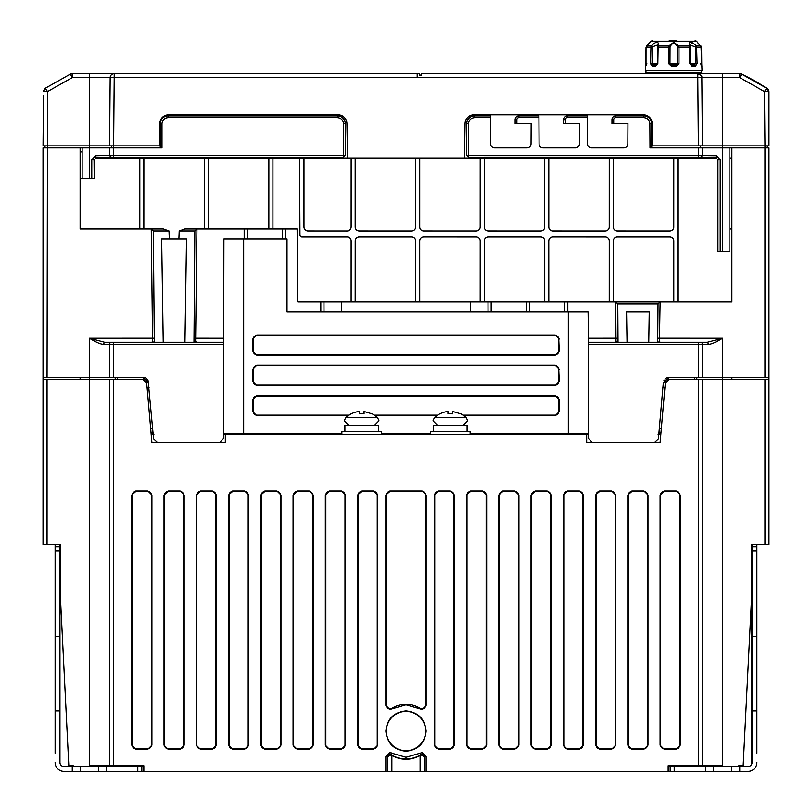<?xml version="1.0" encoding="UTF-8"?>
<svg xmlns="http://www.w3.org/2000/svg" width="812" height="812" viewBox="0 0 812 812"><rect width="100%" height="100%" fill="white"/><g stroke="black" fill="none" stroke-linecap="round" stroke-linejoin="round"><path stroke-width="1.22" d="M374.423 425.356L378.981 420.799L377.519 417.459L345.76 417.459L351.149 413.724M381.396 434.633L381.396 431.405L341.872 431.405L341.872 434.633M378.372 431.405L378.372 425.356L344.897 425.356L344.897 431.405M364.06 411.491L372.119 413.866L364.06 411.491L364.06 413.866L361.634 413.724A20.909 20.909 0 0 0 359.219 413.866L359.219 411.491A23.264 23.264 0 0 0 351.149 413.866L351.149 413.866M359.219 413.866A20.909 20.909 0 0 1 361.634 413.724M463.155 425.356L467.702 420.799L466.24 417.459L434.481 417.459L439.881 413.724M470.128 434.633L470.128 431.405L430.604 431.405L430.604 434.633M467.103 431.405L467.103 425.356L433.628 425.356L433.628 431.405M452.781 411.491L460.851 413.866L452.781 411.491L452.781 413.866L450.366 413.724A20.909 20.909 0 0 0 447.94 413.866L447.94 411.491A23.264 23.264 0 0 0 439.881 413.866L439.881 413.866M447.94 413.866A20.909 20.909 0 0 1 450.366 413.724M676.203 40.6L671.392 40.6M655.761 66.005L652.077 66.005L650.503 63.59L651.011 46.061L646.626 46.061L647.022 46.913L646.626 46.061C651.224 40.874 651.224 40.874 646.626 46.061L646.047 47.482L645.57 70.847L702.035 70.847L700.979 46.061C696.371 40.864 696.371 40.864 700.979 46.061L700.573 46.913L700.979 46.061L696.584 46.061L697.092 63.59L695.519 66.005L694.585 64.798L691.063 64.798L690.149 63.59L690.149 47.482L689.449 46.061C688.576 40.864 690.951 40.864 696.584 46.061L695.387 46.913L695.559 63.59L694.585 64.798L691.063 64.798L691.834 66.005L689.753 63.59L689.753 47.482L678.994 47.482L678.994 63.59L676.406 66.005L676.294 64.798L671.311 64.798L669.971 63.59L670.042 46.913L668.753 46.061L673.798 42.265L678.842 46.061L678.994 47.482L677.624 47.482L677.624 63.59L676.294 64.798L671.311 64.798L671.199 66.005L668.611 63.59L668.753 46.061L658.146 46.061L657.852 63.59L655.761 66.005L656.532 64.798L653.01 64.798L652.046 63.59L652.209 46.913L651.011 46.061C656.654 40.874 659.029 40.874 658.146 46.061L657.446 47.482L657.446 63.59L656.532 64.798L653.873 64.798M652.209 46.913L657.872 44.934L657.72 46.213M688.19 72.867L689.114 72.867L688.312 73.669L687.459 73.669L687.459 72.867M645.692 66.005L645.875 65.366M652.077 66.005L653.01 64.798L656.532 64.798L657.324 63.59L657.872 44.934M701.913 66.005L701.73 65.376M691.885 43.401L691.367 43.188M658.573 44.173L658.43 43.269M646.626 46.051L648.23 44.295M648.341 44.173L649.265 43.097M649.793 42.457L646.027 47.482L646.849 47.482L646.047 47.482L646.027 63.59L646.849 63.59L646.047 63.59L645.916 65.325M645.966 70.847L645.966 72.867L701.629 72.867L701.629 70.847M658.146 46.061L657.527 46.913M670.042 46.913C672.549 42.224 675.056 42.224 677.563 46.913L677.624 47.482M690.068 46.913L689.449 46.061L678.842 46.061L677.563 46.913M689.885 46.213L689.733 44.934L695.387 46.913M700.573 46.913L700.979 46.061M676.609 40.6L669.433 40.6M669.24 40.6L670.986 40.6M663.932 73.009L663.13 72.867L663.932 73.669L663.12 72.867L663.932 73.669L663.932 72.867L655.101 72.867M663.8 72.867L664.845 73.669M683.795 72.867L682.75 73.669M688.19 72.928L687.459 73.669M689.043 72.867L687.5 73.659M654.766 72.867L653.964 72.867M663.932 72.867L663.932 73.669L663.932 72.867L663.932 73.669L664.744 73.659M658.776 434.633L660.795 434.633L660.968 432.623L658.948 432.623L660.085 432.623L658.065 434.633M153.935 434.633L151.032 432.623L153.052 432.623M627.047 342.278L626.57 312.031L649.245 312.031L648.768 342.278M616.014 341.253L616.409 342.278L588.497 342.278L588.091 312.031L567.821 312.031L567.811 301.942L615.699 301.942L616.014 341.253L618.033 342.735L617.78 303.942L658.035 303.942L660.115 301.942L677.858 301.942L677.858 157.964M163.232 342.278L161.659 239.032L186.527 239.032L184.963 342.278M195.59 342.278L196.94 228.943L184.781 228.943L179.198 230.943L178.894 239.032M179.198 230.943L194.86 230.943L193.966 342.735L195.986 341.253M426.168 731.064C424.889 743.244 418.16 749.973 406 751.232C393.82 749.953 387.101 743.234 385.832 731.064C387.111 718.894 393.84 712.165 406 710.906C418.18 712.185 424.899 718.904 426.168 731.064M425.65 731.064A19.65 19.65 0 0 1 406 750.724A19.65 19.65 0 0 1 386.35 731.064A19.65 19.65 0 0 1 406 711.413A19.65 19.65 0 0 1 425.65 731.064M716.549 155.742L715.951 157.761L717.95 159.781L717.95 251.527L720.214 251.527L720.214 159.781L716.549 155.742L702.431 155.559L702.431 147.885L699 147.885M55.114 550.79L59.956 550.79L59.956 710.906L55.114 710.906L55.114 546.76L59.956 546.76L59.956 544.74L60.768 544.74L47.055 544.74L47.055 379.377L43.016 379.377L43.016 147.885L80.124 147.885L80.124 228.943L151.255 228.943L152.595 342.278L111.305 342.278M387.547 73.669L72.156 73.669L72.156 77.668L114.208 77.668L113.619 145.866L159.385 145.866L159.771 123.525C160.411 118.258 163.364 115.355 168.642 114.807L338.046 114.807C343.324 115.355 346.288 118.258 346.917 123.525L347.516 157.964L698.493 157.964L698.482 157.142L700.421 157.437L702.431 155.417L698.401 155.396L698.401 147.885L650.006 147.885L649.874 123.647C649.488 120.014 647.468 118.004 643.825 117.628L643.825 115.883A7.795 7.795 0 0 1 651.62 123.637L651.752 147.885M702.431 147.885L729.856 147.885L729.856 251.527L720.214 251.527M99.429 228.943L80.53 228.943L80.53 178.528L82.144 178.528L82.144 147.885L109.569 147.885L109.569 155.417L111.579 157.437L96.049 157.761L94.202 159.944L94.202 178.528L94.05 159.781L96.049 157.761L95.451 155.742L91.786 159.781L91.786 178.528L94.05 178.528M113.507 157.924L96.222 157.924M617.78 303.942L615.699 301.942L731.876 301.942L731.876 147.885L764.945 147.885L764.945 377.367L722.599 377.367L722.599 379.377L764.945 379.377L764.945 544.74L768.984 544.74L768.984 379.377L764.945 379.377M764.945 377.367L768.984 377.367L768.984 147.885L764.945 147.885L764.965 145.866L702.421 145.866L701.822 77.668A4.03 4.03 0 0 0 697.792 73.669L739.844 73.669A4.03 4.03 -179.9 0 1 741.569 74.065A201.66 201.66 0 0 1 767.188 88.589A4.03 4.03 0 0 1 768.984 91.949L768.487 91.929M45.31 88.254L47.543 91.583L43.513 91.583L45.31 88.254L70.431 74.065A4.03 4.03 0 0 1 72.156 73.669L114.208 73.669A4.03 4.03 0 0 0 110.178 77.668L109.579 145.866L43.036 145.866L43.472 95.451M43.381 105.956L43.371 107.377M151.032 432.623L151.205 434.633L153.224 434.633M223.503 434.633L588.497 434.633M225.32 434.633L225.32 442.702L151.915 442.702L157.63 442.702L153.61 439.018L148.129 380.808M323.988 312.031L323.958 301.942L488.012 301.942L488.042 312.031L287.022 312.031L287.022 239.032L223.909 239.032L223.503 438.673L219.473 442.702L225.32 442.702M43.016 377.367L142.668 377.367L148.697 382.888M151.915 442.702L146.698 383.061L142.679 379.377L109.569 379.377L109.569 765.757L89.401 765.757L89.401 766.558M385.832 756.652L389.872 752.622L392.023 753.242L391.11 754.673A2.334 2.334 0 0 0 387.527 756.652L385.832 756.652L385.832 771.4L143.846 771.4L143.846 765.757L109.569 765.757M391.13 752.825A4.03 4.03 0 0 1 392.023 753.242L406 757.281L422.128 752.622L426.168 756.652L426.168 771.4L668.154 771.4L668.154 765.757L702.431 765.757L702.431 379.377L669.321 379.377L665.302 383.061L660.085 442.702L654.37 442.702L658.39 439.018L663.302 382.888L669.332 377.367L702.431 377.367L702.431 344.298L708.754 344.298L707.374 342.278L659.405 342.278L660.115 301.942L647.144 301.942M708.754 344.298C711.363 344.258 715.981 342.248 722.599 338.249L707.374 342.278L588.497 342.278L588.497 438.673L592.527 442.702L586.68 442.702L586.68 434.633M135.777 491.098L147.885 491.098L151.915 495.127L151.915 745.183L147.885 749.222L135.777 749.222L131.747 745.183L131.747 495.127L135.777 491.615A3.522 3.522 0 0 0 132.265 495.127L132.265 745.183A3.522 3.522 0 0 0 135.777 748.705L147.885 748.705A3.522 3.522 0 0 0 151.397 745.183L151.397 495.127A3.522 3.522 0 0 0 147.885 491.615L135.777 491.615M389.872 491.098L422.128 491.098L426.168 495.127L426.168 705.486L422.128 709.515L406 704.857L389.872 709.515L385.832 705.486L385.832 495.127L389.872 491.615A3.522 3.522 0 0 0 386.35 495.127L386.35 705.486A3.522 3.522 0 0 0 391.749 708.46A26.725 26.725 0 0 1 420.251 708.46A3.522 3.522 0 0 0 425.65 705.486L425.65 495.127A3.522 3.522 0 0 0 422.128 491.615L389.872 491.615M664.114 491.098L676.223 491.098L680.253 495.127L680.253 745.183L676.223 749.222L664.114 749.222L660.085 745.183L660.085 495.127L664.114 491.615A3.522 3.522 0 0 0 660.603 495.127L660.603 745.183A3.522 3.522 0 0 0 664.114 748.705L676.223 748.705A3.522 3.522 0 0 0 679.735 745.183L679.735 495.127A3.522 3.522 0 0 0 676.223 491.615L664.114 491.615M631.858 491.098L643.957 491.098L647.986 495.127L647.986 745.183L643.957 749.222L631.858 749.222L627.818 745.183L627.818 495.127L631.858 491.615A3.522 3.522 0 0 0 628.336 495.127L628.336 745.183A3.522 3.522 0 0 0 631.858 748.705L643.957 748.705A3.522 3.522 0 0 0 647.479 745.183L647.479 495.127A3.522 3.522 0 0 0 643.957 491.615L631.858 491.615M599.591 491.098L611.69 491.098L615.719 495.127L615.719 745.183L611.69 749.222L599.591 749.222L595.551 745.183L595.551 495.127L599.591 491.615A3.522 3.522 0 0 0 596.069 495.127L596.069 745.183A3.522 3.522 0 0 0 599.591 748.705L611.69 748.705A3.522 3.522 0 0 0 615.212 745.183L615.212 495.127A3.522 3.522 0 0 0 611.69 491.615L599.591 491.615M567.324 491.098L579.423 491.098L583.452 495.127L583.452 745.183L579.423 749.222L567.324 749.222L563.295 745.183L563.295 495.127L567.324 491.615A3.522 3.522 0 0 0 563.802 495.127L563.802 745.183A3.522 3.522 0 0 0 567.324 748.705L579.423 748.705A3.522 3.522 0 0 0 582.945 745.183L582.945 495.127A3.522 3.522 0 0 0 579.423 491.615L567.324 491.615M535.057 491.098L547.156 491.098L551.196 495.127L551.196 745.183L547.156 749.222L535.057 749.222L531.028 745.183L531.028 495.127L535.057 491.615A3.522 3.522 0 0 0 531.535 495.127L531.535 745.183A3.522 3.522 0 0 0 535.057 748.705L547.156 748.705A3.522 3.522 0 0 0 550.678 745.183L550.678 495.127A3.522 3.522 0 0 0 547.156 491.615L535.057 491.615M502.79 491.098L514.889 491.098L518.929 495.127L518.929 745.183L514.889 749.222L502.79 749.222L498.761 745.183L498.761 495.127L502.79 491.615A3.522 3.522 0 0 0 499.278 495.127L499.278 745.183A3.522 3.522 0 0 0 502.79 748.705L514.889 748.705A3.522 3.522 0 0 0 518.411 745.183L518.411 495.127A3.522 3.522 0 0 0 514.889 491.615L502.79 491.615M470.534 491.098L482.632 491.098L486.662 495.127L486.662 745.183L482.632 749.222L470.534 749.222L466.494 745.183L466.494 495.127L470.534 491.615A3.522 3.522 0 0 0 467.012 495.127L467.012 745.183A3.522 3.522 0 0 0 470.534 748.705L482.632 748.705A3.522 3.522 0 0 0 486.155 745.183L486.155 495.127A3.522 3.522 0 0 0 482.632 491.615L470.534 491.615M438.267 491.098L450.366 491.098L454.395 495.127L454.395 745.183L450.366 749.222L438.267 749.222L434.227 745.183L434.227 495.127L438.267 491.615A3.522 3.522 0 0 0 434.745 495.127L434.745 745.183A3.522 3.522 0 0 0 438.267 748.705L450.366 748.705A3.522 3.522 0 0 0 453.888 745.183L453.888 495.127A3.522 3.522 0 0 0 450.366 491.615L438.267 491.615M361.634 491.098L373.733 491.098L377.773 495.127L377.773 745.183L373.733 749.222L361.634 749.222L357.605 745.183L357.605 495.127L361.634 491.615A3.522 3.522 0 0 0 358.112 495.127L358.112 745.183A3.522 3.522 0 0 0 361.634 748.705L373.733 748.705A3.522 3.522 0 0 0 377.255 745.183L377.255 495.127A3.522 3.522 0 0 0 373.733 491.615L361.634 491.615M329.367 491.098L341.466 491.098L345.506 495.127L345.506 745.183L341.466 749.222L329.367 749.222L325.338 745.183L325.338 495.127L329.367 491.615A3.522 3.522 0 0 0 325.845 495.127L325.845 745.183A3.522 3.522 0 0 0 329.367 748.705L341.466 748.705A3.522 3.522 0 0 0 344.988 745.183L344.988 495.127A3.522 3.522 0 0 0 341.466 491.615L329.367 491.615M297.111 491.098L309.21 491.098L313.239 495.127L313.239 745.183L309.21 749.222L297.111 749.222L293.071 745.183L293.071 495.127L297.111 491.615A3.522 3.522 0 0 0 293.589 495.127L293.589 745.183A3.522 3.522 0 0 0 297.111 748.705L309.21 748.705A3.522 3.522 0 0 0 312.721 745.183L312.721 495.127A3.522 3.522 0 0 0 309.21 491.615L297.111 491.615M264.844 491.098L276.943 491.098L280.972 495.127L280.972 745.183L276.943 749.222L264.844 749.222L260.804 745.183L260.804 495.127L264.844 491.615A3.522 3.522 0 0 0 261.322 495.127L261.322 745.183A3.522 3.522 0 0 0 264.844 748.705L276.943 748.705A3.522 3.522 0 0 0 280.465 745.183L280.465 495.127A3.522 3.522 0 0 0 276.943 491.615L264.844 491.615M232.577 491.098L244.676 491.098L248.705 495.127L248.705 745.183L244.676 749.222L232.577 749.222L228.548 745.183L228.548 495.127L232.577 491.615A3.522 3.522 0 0 0 229.055 495.127L229.055 745.183A3.522 3.522 0 0 0 232.577 748.705L244.676 748.705A3.522 3.522 0 0 0 248.198 745.183L248.198 495.127A3.522 3.522 0 0 0 244.676 491.615L232.577 491.615M200.31 491.098L212.409 491.098L216.449 495.127L216.449 745.183L212.409 749.222L200.31 749.222L196.281 745.183L196.281 495.127L200.31 491.615A3.522 3.522 0 0 0 196.788 495.127L196.788 745.183A3.522 3.522 0 0 0 200.31 748.705L212.409 748.705A3.522 3.522 0 0 0 215.931 745.183L215.931 495.127A3.522 3.522 0 0 0 212.409 491.615L200.31 491.615M168.043 491.098L180.142 491.098L184.182 495.127L184.182 745.183L180.142 749.222L168.043 749.222L164.014 745.183L164.014 495.127L168.043 491.615A3.522 3.522 0 0 0 164.521 495.127L164.521 745.183A3.522 3.522 0 0 0 168.043 748.705L180.142 748.705A3.522 3.522 0 0 0 183.664 745.183L183.664 495.127A3.522 3.522 0 0 0 180.142 491.615L168.043 491.615M586.68 442.702L660.085 442.702M43.533 377.367L43.533 379.377M80.124 377.367L80.124 379.377M764.945 544.74L751.232 544.74L751.232 604.432L743.173 765.757L738.727 765.757L738.727 766.558M731.876 228.943L729.856 228.943M359.219 237.013L359.219 237.033A4.009 4.009 0 0 0 355.209 241.042L355.179 301.942L355.209 241.042A4.03 4.03 0 0 1 359.219 237.013L411.643 237.013A4.03 4.03 0 0 1 415.683 241.042L415.683 301.942M415.683 241.042L415.653 301.942M415.653 241.042A4.009 4.009 0 0 0 411.643 237.033L411.643 237.013M359.219 237.033L411.643 237.033M419.733 301.942L419.713 241.042A4.03 4.03 0 0 1 423.742 237.013L476.177 237.013A4.03 4.03 0 0 1 480.207 241.042L480.186 301.942L480.207 241.042A4.009 4.009 0 0 0 476.177 237.033L476.177 237.013M423.742 237.013L476.177 237.033M423.742 237.033A4.009 4.009 0 0 0 419.733 241.042M488.276 237.013L488.276 237.033A4.009 4.009 0 0 0 484.267 241.042L484.246 301.942L484.267 241.042A4.03 4.03 0 0 1 488.276 237.013L540.711 237.013A4.03 4.03 0 0 1 544.74 241.042L544.74 301.942M544.74 241.042L544.71 301.942M544.71 241.042A4.009 4.009 0 0 0 540.711 237.033L540.711 237.013M488.276 237.033L540.711 237.033M548.8 301.942L548.77 241.042A4.03 4.03 0 0 1 552.81 237.013L605.234 237.013A4.03 4.03 0 0 1 609.264 241.042L609.244 301.942L613.304 301.942L613.324 241.042A4.03 4.03 0 0 1 617.333 237.013L669.768 237.013A4.03 4.03 0 0 1 673.798 241.042L673.798 301.942M564.644 301.942L564.655 312.031L529.678 312.031L529.657 301.942L609.244 301.942L609.264 241.042A4.009 4.009 0 0 0 605.234 237.033L605.234 237.013M552.81 237.013L605.234 237.033M552.81 237.033A4.009 4.009 0 0 0 548.8 241.042M717.95 251.527L717.798 159.944L716.154 157.964M617.333 237.013L617.333 237.033A4.009 4.009 0 0 0 613.324 241.042L613.304 301.942L615.841 301.942M673.798 241.042L673.777 301.942M673.777 241.042A4.009 4.009 0 0 0 669.768 237.033L669.768 237.013M617.333 237.033L669.768 237.033M184.781 228.943L204.32 228.943L204.34 157.964L204.32 228.943L208.379 228.943L208.4 157.964L208.379 228.943L234.729 228.943M268.853 157.964L268.853 228.943L268.873 157.964M756.885 544.74L756.885 710.906L752.044 710.906L752.044 762.529A4.03 4.03 0 0 1 751.232 764.945L751.232 604.432M756.885 753.252L756.885 710.906M752.044 710.906L752.044 544.74M702.431 379.377L722.599 379.377L722.599 765.757L702.431 765.757L702.431 379.377M55.114 546.76L55.114 544.74M421.154 752.744A4.03 4.03 0 0 1 422.128 752.622M272.933 228.943L272.933 157.964M351.129 241.042L351.129 301.942L351.149 241.042A4.009 4.009 0 0 0 347.12 237.033L347.12 237.013A4.03 4.03 0 0 1 351.149 241.042L351.129 241.042M299.537 157.964L299.932 235.003A2.04 2.04 0 0 0 301.973 237.033L347.12 237.033M55.114 753.252L55.114 710.906M59.956 636.293L55.114 636.293M59.956 546.76L59.956 550.79M751.232 716.346A8.871 8.871 0 0 0 752.044 715.981M752.044 708.084A4.03 4.03 0 0 1 751.232 710.5M756.885 636.293L752.044 636.293M752.044 550.79L756.885 550.79M752.044 546.76L756.885 546.76M752.044 762.529A4.03 4.03 0 0 1 748.004 766.558L731.673 766.558L731.673 771.4L713.525 771.4L713.525 766.558L670.164 766.558L670.164 771.4L668.154 771.4M80.327 766.558L98.475 766.558L98.475 771.4L80.327 771.4L80.327 766.558L63.996 766.558A4.03 4.03 0 0 1 59.956 762.529L59.956 710.906M143.846 771.4L141.836 771.4L141.836 766.558L98.475 766.558M141.836 766.558L143.846 766.558M668.154 766.558L670.164 766.558M713.525 766.558L731.673 766.558M72.258 766.558L72.258 771.4L63.996 771.4A8.871 8.871 0 0 1 55.114 762.529M80.327 771.4L63.996 771.4M739.742 766.558L739.742 771.4L748.004 771.4A8.871 8.871 0 0 0 756.885 762.529M739.742 771.4L731.673 771.4M713.525 771.4L705.455 771.4L705.455 766.558M705.455 771.4L674.204 771.4L674.204 766.558M674.204 771.4L670.164 771.4M141.836 771.4L137.796 771.4L137.796 766.558M137.796 771.4L106.545 771.4L106.545 766.558M106.545 771.4L98.475 771.4M43.016 379.377L43.016 544.74L47.055 544.74M299.932 235.003L299.963 235.003A2.02 2.02 0 0 0 301.973 237.013L347.12 237.013M419.713 301.942L419.713 241.042M548.77 301.942L548.77 241.042M643.825 117.628L615.719 117.628A2.02 2.02 0 0 0 613.71 119.648L611.964 119.648L611.964 123.678L627.95 123.678L627.838 143.866A4.03 4.03 0 0 1 623.809 147.885L591.501 147.885A4.03 4.03 0 0 1 587.472 143.866L587.32 115.883L567.324 115.883A3.766 3.766 0 0 0 563.558 119.648L563.558 123.678L579.555 123.678L579.443 143.866A4.03 4.03 0 0 1 575.414 147.885L543.106 147.885A4.03 4.03 0 0 1 539.077 143.866L538.924 115.883L518.929 115.883A3.766 3.766 0 0 0 515.163 119.648L515.163 123.678L531.149 123.678L531.048 143.866A4.03 4.03 0 0 1 527.018 147.885L494.711 147.885A4.03 4.03 0 0 1 490.671 143.866L490.529 115.883L474.563 115.883A7.795 7.795 0 0 0 466.768 123.678L466.768 155.396L468.514 157.152L698.482 157.142M627.838 143.866A4.03 4.03 0 0 1 623.809 147.885M579.443 143.866A4.03 4.03 0 0 1 575.414 147.885M531.048 143.866A4.03 4.03 0 0 1 527.018 147.885M160.248 147.885L160.248 123.678A7.795 7.795 0 0 1 168.043 115.883L337.437 115.883A7.795 7.795 0 0 1 345.232 123.678L345.232 155.396L343.486 157.152L111.579 157.437M112.98 147.885L109.569 147.885L109.569 155.417L113.599 155.396L113.599 157.152M143.846 157.964L143.846 228.943L139.816 228.943L139.816 157.964M272.903 157.964L272.903 228.943M552.81 230.963A4.03 4.03 0 0 1 548.77 226.934L548.8 226.934A4.009 4.009 0 0 0 552.81 230.943L605.234 230.963L552.81 230.963M617.333 230.963A4.03 4.03 0 0 1 613.304 226.934A4.009 4.009 0 0 0 617.333 230.943L669.768 230.963L617.333 230.963M299.963 235.003L299.557 157.964M677.827 157.964L677.827 301.942M673.798 226.934A4.03 4.03 0 0 1 669.768 230.963A4.009 4.009 0 0 0 673.777 226.934L673.798 157.964M613.304 157.964L613.304 226.934L613.324 157.964M609.264 226.934L609.264 157.964L609.244 226.934A4.03 4.03 0 0 1 605.234 230.963A4.009 4.009 0 0 0 609.244 226.934L609.264 226.934M548.77 157.964L548.77 226.934M544.74 226.934A4.03 4.03 0 0 1 540.711 230.963A4.009 4.009 0 0 0 544.71 226.934L544.74 157.964M488.276 230.963L540.711 230.963L488.276 230.943A4.03 4.03 0 0 1 484.246 226.934A4.009 4.009 0 0 0 488.276 230.943L488.276 230.963M484.246 157.964L484.246 226.934L484.267 157.964M480.207 226.934L480.207 157.964L480.186 226.934A4.03 4.03 0 0 1 476.177 230.963L423.742 230.943L476.177 230.963A4.009 4.009 0 0 0 480.186 226.934L480.207 226.934M423.742 230.963A4.03 4.03 0 0 1 419.713 226.934L419.733 226.934A4.009 4.009 0 0 0 423.742 230.943L423.742 230.963M419.713 157.964L419.713 226.934M415.683 226.934A4.03 4.03 0 0 1 411.643 230.963A4.009 4.009 0 0 0 415.653 226.934L415.683 157.964M359.219 230.963L411.643 230.963L359.219 230.943A4.03 4.03 0 0 1 355.179 226.934A4.009 4.009 0 0 0 359.219 230.943L359.219 230.963M355.179 157.964L355.179 226.934L355.209 157.964M351.149 226.934L351.149 157.964L351.129 226.934A4.03 4.03 0 0 1 347.12 230.963L307.992 230.943L347.12 230.963A4.009 4.009 0 0 0 351.129 226.934L351.149 226.934M307.992 230.963A4.03 4.03 0 0 1 303.962 226.934L303.982 226.934A4.009 4.009 0 0 0 307.992 230.943L307.992 230.963M303.962 157.964L303.962 226.934M611.964 119.648A3.766 3.766 0 0 1 615.719 115.883L643.825 115.883M490.539 117.628L474.563 117.628C470.909 118.014 468.889 120.024 468.514 123.678L466.768 123.678M345.232 155.396L343.486 155.396L343.486 123.678C343.111 120.024 341.091 118.014 337.437 117.628L337.437 115.883M337.437 117.628L168.043 117.628C164.389 118.014 162.38 120.024 161.994 123.678L160.248 123.678M82.144 178.528L89.401 178.528L89.401 73.669M161.994 123.678L161.994 147.885L113.599 147.885L113.599 155.396L343.486 155.396L343.486 157.152M91.786 178.528L89.401 178.528M139.786 157.964L139.816 228.943M143.876 157.964L143.846 228.943M303.982 226.934L303.982 157.964M415.653 157.964L415.653 226.934M419.733 226.934L419.733 157.964M544.71 157.964L544.71 226.934M548.8 226.934L548.8 157.964M673.777 157.964L673.777 226.934M109.569 155.417L95.451 155.742M702.431 155.559L700.421 157.579L716.742 157.964L698.493 157.964M715.92 157.792L698.482 157.792M424.331 756.652L424.331 771.4L424.331 756.652L421.032 754.916L420.119 755.515C410.71 760.519 401.29 760.519 391.881 755.515L390.968 754.916L387.669 756.652L387.669 771.4L387.669 756.652M426.168 756.652L424.473 756.652A2.334 2.334 0 0 0 420.89 754.673L419.977 753.242M390.968 754.916L391.11 754.673A27.912 27.912 0 0 0 420.89 754.673L421.032 754.916M424.331 771.4L387.669 771.4M391.881 771.4L391.881 755.515M420.119 771.4L420.119 755.515M47.055 379.377L109.569 379.377M73.273 766.558L73.273 765.757L68.827 765.757L60.768 604.432L60.768 544.74M722.599 766.558L722.599 765.757M768.984 393.495L768.984 397.535M43.016 413.663L43.016 409.634M43.016 397.535L43.016 393.495M424.473 771.4L426.168 771.4M385.832 771.4L387.527 771.4M43.016 528.602L43.016 534.651M115.213 377.367L115.213 379.377L115.213 377.367M147.784 380.189L146.759 378.95M145.439 378.037L144.79 377.753M149.093 387.446L147.084 387.446M43.016 186.75L43.016 190.779L43.533 190.262L43.016 190.779M43.533 175.27L43.016 174.753L43.016 178.782L43.016 175.889M43.016 192.393L43.016 196.423L43.533 195.905L43.016 197.895M43.016 193.855L43.016 196.423M43.016 214.023L43.016 209.993M43.016 228.142L43.016 224.102M43.016 288.636L43.016 284.606M194.86 230.943L196.94 228.943L244.179 228.943L244.189 239.032M285.509 239.032L285.489 228.943L297.111 228.943L297.74 301.942L323.958 301.942M247.355 239.032L247.355 228.943L282.322 228.943L282.343 239.032M223.503 344.298L109.569 344.298A2.02 2.02 0 0 1 111.579 342.278L104.626 342.278L89.401 338.249C95.928 342.207 100.536 344.227 103.246 344.298L109.569 344.298L109.569 377.367M341.872 433.831L223.503 433.831M559.255 339.051L555.225 335.021L256.775 335.021L252.745 339.051L252.745 351.149L256.775 355.179L555.225 355.179L559.255 351.149L558.747 339.051L558.747 351.149A3.522 3.522 0 0 1 555.225 354.671L256.775 354.671A3.522 3.522 0 0 1 253.253 351.149L253.253 339.051A3.522 3.522 0 0 1 256.775 335.529L555.225 335.529A3.522 3.522 0 0 1 558.747 339.051M559.255 369.298L555.225 365.268L256.775 365.268L252.745 369.298L252.745 381.396L256.775 385.436L555.225 385.436L559.255 381.396L558.747 369.298L558.747 381.396A3.522 3.522 0 0 1 555.225 384.918L256.775 384.918A3.522 3.522 0 0 1 253.253 381.396L253.253 369.298A3.522 3.522 0 0 1 256.775 365.776L555.225 365.776A3.522 3.522 0 0 1 558.747 369.298M464.068 415.683L555.225 415.683L559.255 411.643L559.255 399.545L555.225 395.515L256.775 395.515L252.745 399.545L252.745 411.643L256.775 415.683L347.932 415.683M375.347 415.683L436.653 415.683M588.497 433.831L470.128 433.831M430.604 433.831L381.396 433.831M696.787 377.367L696.787 379.377L696.787 377.367M669.332 377.367L667.21 377.753M666.561 378.037L665.241 378.95M664.216 380.189L663.871 380.808M664.916 387.446L662.907 387.446M768.984 174.753L768.467 175.27L768.984 174.753L768.984 178.782M768.984 192.393L768.984 196.423L768.984 192.393M768.984 190.779L768.984 186.75L768.984 190.779L768.467 190.262M768.984 318.883L768.984 314.853M768.984 197.895L768.467 195.905M768.984 196.423L768.984 193.855M768.984 228.142L768.984 224.102L768.984 228.142M768.984 284.606L768.984 288.636M768.984 377.367L768.984 379.377M247.355 228.943L244.179 228.943M152.209 341.253L154.229 342.735L154.27 338.228L153.336 230.943L151.255 228.943L163.415 228.943L168.997 230.943L169.292 239.032M564.655 312.031L567.821 312.031M526.511 312.031L491.189 312.031L491.179 301.942L526.491 301.942L526.511 312.031L529.678 312.031M488.042 312.031L491.189 312.031M285.489 228.943L282.322 228.943M223.503 342.278L113.599 342.278L113.599 377.367M104.626 342.278L103.246 344.298M109.569 344.298A2.02 2.02 0 0 1 111.579 342.278L113.599 342.278M658.451 342.278L618.297 342.278M700.421 342.278A2.02 2.02 90 0 1 702.431 344.298A2.02 2.02 0 0 0 700.421 342.278A2.02 2.02 0 0 1 702.431 344.298L702.431 377.367L722.599 377.367L722.599 338.249L657.73 338.228L657.771 342.735L659.791 341.253M529.657 301.942L526.491 301.942M491.179 301.942L488.012 301.942M740.696 75.881L739.844 77.668L764.457 91.583L766.69 88.254L768.487 91.583L768.964 145.866L768.984 91.949A4.03 4.03 0 0 0 767.188 88.589L767.157 88.63M768.467 377.367L768.467 379.377M731.876 377.367L731.876 379.377M463.337 415.165L555.225 415.165A3.522 3.522 0 0 0 558.747 411.643L558.747 399.545A3.522 3.522 0 0 0 555.225 396.023L256.775 396.023A3.522 3.522 0 0 0 253.253 399.545L253.253 411.643A3.522 3.522 0 0 0 256.775 415.165L348.663 415.165M374.606 415.165L437.394 415.165M660.968 432.623L660.085 432.623M151.255 228.943L163.415 228.943M102.677 228.943L139.786 228.943M45.015 145.866L45.036 147.885M45.716 88.843L46.213 89.594M420.697 75.689L419.307 74.268A4.03 4.03 0 0 1 419.855 74.663A4.03 4.03 0 0 0 419.307 74.268L420.697 75.689A4.03 4.03 0 0 0 420.261 75.08A4.03 4.03 0 0 1 420.697 75.689M464.484 157.964L465.083 123.525C465.712 118.258 468.676 115.355 473.954 114.807L643.358 114.807C648.636 115.355 651.589 118.258 652.229 123.525L652.615 145.866L702.421 145.866L701.822 77.668L739.844 77.668L741.569 74.065L766.69 88.254A201.66 201.66 0 0 0 741.569 74.065A201.66 201.66 0 0 1 767.188 88.589A201.66 201.66 0 0 0 741.569 74.065A201.66 201.66 0 0 1 767.188 88.589M72.166 73.669L70.431 74.065L72.156 77.668L47.543 91.583L47.055 377.367M764.934 145.866L768.964 145.866L764.965 145.866L764.457 91.583L739.844 77.668L739.844 75.689M766.69 88.254L768.487 91.583L764.457 91.583L739.844 77.668L739.844 73.669L424.453 73.669M698.381 145.866L697.792 77.668L114.208 77.668L114.208 73.669L419.307 73.669L411.248 73.669L419.307 73.669L419.307 75.689L421.327 75.689L419.307 75.689M697.792 73.669C701.091 75.354 702.441 76.683 701.822 77.668L697.792 77.668L697.792 73.669L421.327 73.669L421.327 75.689M465.083 123.525A8.871 8.871 0 0 1 473.954 114.807M643.358 114.807A8.871 8.871 0 0 1 652.229 123.525M159.771 123.525A8.871 8.871 0 0 1 168.642 114.807M338.046 114.807A8.871 8.871 0 0 1 346.917 123.525M698.421 145.866L702.421 145.866M406 73.669L411.248 73.669M113.578 145.866L113.599 147.875L113.619 145.866L109.579 145.866M82.144 147.885L80.124 147.885M82.144 151.915L80.124 151.915M113.518 157.142L113.507 157.964L347.516 157.964M111.569 145.866L111.579 147.885L111.569 145.866M766.964 147.885L766.985 145.866L766.964 147.885M729.856 157.964L731.876 157.964M731.876 147.885L729.856 147.885M700.431 145.866L700.421 147.885L700.431 145.866M768.984 145.866L768.984 91.949M468.098 73.669L583.452 73.669M611.69 73.669L649.509 73.669M676.406 66.005L671.199 66.005M669.971 47.482L657.852 47.482M652.046 47.482L646.047 47.482L649.6 43.117M650.503 63.59L657.446 63.59M668.611 63.59L678.994 63.59M701.751 65.457L701.568 47.482L695.559 47.482M695.519 66.005L691.834 66.005M676.294 64.798L671.311 64.798M694.585 64.798L691.063 64.798L690.271 63.59L689.733 44.934M697.092 63.59L690.271 63.59M701.548 63.59L700.746 63.59L701.548 63.59M697.995 43.117L701.568 47.482L696.574 41.189L651.021 41.189L649.955 42.265M659.303 428.624L661.313 428.624M150.687 428.624L152.697 428.624M717.798 159.944L720.214 159.781M113.599 379.377L113.599 765.757M698.401 765.757L698.401 379.377M698.401 377.367L698.401 344.298L588.497 344.298M468.514 123.678L468.514 155.396L698.401 155.396L698.401 157.152M722.599 73.669L722.599 251.527M649.874 123.647L651.62 123.637M615.719 117.628L615.719 115.883M613.71 119.648L613.71 123.678M587.33 117.628L567.324 117.628L567.324 115.883M567.324 117.628A2.02 2.02 0 0 0 565.304 119.648L563.558 119.648M565.304 119.648L565.304 123.678M538.935 117.628L518.929 117.628L518.929 115.883M518.929 117.628A2.02 2.02 0 0 0 516.909 119.648L515.163 119.648M516.909 119.648L516.909 123.678M474.563 117.628L474.563 115.883M468.514 157.152L468.514 155.396L466.768 155.396M343.486 123.678L345.232 123.678M168.043 117.628L168.043 115.883M94.202 159.944L91.786 159.781M111.579 157.579L109.569 155.559M154.27 338.228L89.401 338.249L89.401 765.757M164.521 495.127L164.014 495.127M164.014 745.183L164.521 745.183M168.043 748.705L168.043 749.222M180.142 749.222L180.142 748.705M183.664 745.183L184.182 745.183M184.182 495.127L183.664 495.127M180.142 491.615L180.142 491.098M196.788 495.127L196.281 495.127M196.281 745.183L196.788 745.183M200.31 748.705L200.31 749.222M212.409 749.222L212.409 748.705M215.931 745.183L216.449 745.183M216.449 495.127L215.931 495.127M212.409 491.615L212.409 491.098M229.055 495.127L228.548 495.127M228.548 745.183L229.055 745.183M232.577 748.705L232.577 749.222M244.676 749.222L244.676 748.705M248.198 745.183L248.705 745.183M248.705 495.127L248.198 495.127M244.676 491.615L244.676 491.098M261.322 495.127L260.804 495.127M260.804 745.183L261.322 745.183M264.844 748.705L264.844 749.222M276.943 749.222L276.943 748.705M280.465 745.183L280.972 745.183M280.972 495.127L280.465 495.127M276.943 491.615L276.943 491.098M293.589 495.127L293.071 495.127M293.071 745.183L293.589 745.183M297.111 748.705L297.111 749.222M309.21 749.222L309.21 748.705M312.721 745.183L313.239 745.183M313.239 495.127L312.721 495.127M309.21 491.615L309.21 491.098M325.845 495.127L325.338 495.127M325.338 745.183L325.845 745.183M329.367 748.705L329.367 749.222M341.466 749.222L341.466 748.705M344.988 745.183L345.506 745.183M345.506 495.127L344.988 495.127M341.466 491.615L341.466 491.098M358.112 495.127L357.605 495.127M357.605 745.183L358.112 745.183M361.634 748.705L361.634 749.222M373.733 749.222L373.733 748.705M377.255 745.183L377.773 745.183M377.773 495.127L377.255 495.127M373.733 491.615L373.733 491.098M434.745 495.127L434.227 495.127M434.227 745.183L434.745 745.183M438.267 748.705L438.267 749.222M450.366 749.222L450.366 748.705M453.888 745.183L454.395 745.183M454.395 495.127L453.888 495.127M450.366 491.615L450.366 491.098M467.012 495.127L466.494 495.127M466.494 745.183L467.012 745.183M470.534 748.705L470.534 749.222M482.632 749.222L482.632 748.705M486.155 745.183L486.662 745.183M486.662 495.127L486.155 495.127M482.632 491.615L482.632 491.098M499.278 495.127L498.761 495.127M498.761 745.183L499.278 745.183M502.79 748.705L502.79 749.222M514.889 749.222L514.889 748.705M518.411 745.183L518.929 745.183M518.929 495.127L518.411 495.127M514.889 491.615L514.889 491.098M531.535 495.127L531.028 495.127M531.028 745.183L531.535 745.183M535.057 748.705L535.057 749.222M547.156 749.222L547.156 748.705M550.678 745.183L551.196 745.183M551.196 495.127L550.678 495.127M547.156 491.615L547.156 491.098M563.802 495.127L563.295 495.127M563.295 745.183L563.802 745.183M567.324 748.705L567.324 749.222M579.423 749.222L579.423 748.705M582.945 745.183L583.452 745.183M583.452 495.127L582.945 495.127M579.423 491.615L579.423 491.098M596.069 495.127L595.551 495.127M595.551 745.183L596.069 745.183M599.591 748.705L599.591 749.222M611.69 749.222L611.69 748.705M615.212 745.183L615.719 745.183M615.719 495.127L615.212 495.127M611.69 491.615L611.69 491.098M628.336 495.127L627.818 495.127M627.818 745.183L628.336 745.183M631.858 748.705L631.858 749.222M643.957 749.222L643.957 748.705M647.479 745.183L647.986 745.183M647.986 495.127L647.479 495.127M643.957 491.615L643.957 491.098M660.603 495.127L660.085 495.127M660.085 745.183L660.603 745.183M664.114 748.705L664.114 749.222M676.223 749.222L676.223 748.705M679.735 745.183L680.253 745.183M680.253 495.127L679.735 495.127M676.223 491.615L676.223 491.098M386.35 495.127L385.832 495.127M385.832 705.486L386.35 705.486M425.65 705.486L426.168 705.486M426.168 495.127L425.65 495.127M422.128 491.615L422.128 491.098M132.265 495.127L131.747 495.127M131.747 745.183L132.265 745.183M135.777 748.705L135.777 749.222M147.885 749.222L147.885 748.705M151.397 745.183L151.915 745.183M151.915 495.127L151.397 495.127M147.885 491.615L147.885 491.098M117.232 377.367L117.232 379.377M223.909 338.249L193.926 338.228M320.811 301.942L320.821 312.031M243.671 239.032L243.671 433.831M568.329 312.031L568.329 433.831M694.767 379.377L694.767 377.367M588.091 338.249L618.074 338.228M470.534 312.031L470.534 301.942M341.466 312.031L341.466 301.942M698.401 342.278L698.401 344.298L702.431 344.298M658.035 303.942L657.73 338.228M153.326 230.943L168.997 230.943M558.747 351.149L559.255 351.149M256.775 354.671L256.775 355.179M555.225 355.179L555.225 354.671M555.225 335.529L555.225 335.021M256.775 335.021L256.775 335.529M555.225 365.776L555.225 365.268M256.775 365.268L256.775 365.776M558.747 381.396L559.255 381.396M256.775 384.918L256.775 385.436M555.225 385.436L555.225 384.918M555.225 396.023L555.225 395.515M256.775 395.515L256.775 396.023M558.747 411.643L559.255 411.643M559.255 399.545L558.747 399.545M256.775 415.165L256.775 415.683M555.225 415.683L555.225 415.165M253.253 339.051L252.745 339.051M252.745 351.149L253.253 351.149M253.253 369.298L252.745 369.298M252.745 381.396L253.253 381.396M253.253 399.545L252.745 399.545M252.745 411.643L253.253 411.643M417.206 73.669L417.206 77.668M110.178 77.668A4.03 4.03 0 0 1 114.208 73.669M345.76 417.459L344.298 420.799L348.845 425.356M377.519 417.459L372.119 413.724M434.481 417.459L433.019 420.799L437.577 425.356M466.24 417.459L460.851 413.724M645.57 66.005L646.778 64.798M702.035 66.005L700.817 64.798M696.574 41.189L695.143 40.6M651.021 41.189L652.452 40.6M43.016 169.109L43.533 169.627M768.984 169.109L768.467 169.627L768.984 169.109M97.095 228.943L93.816 228.943M44.883 88.589L43.675 90.487M657.893 73.669L658.938 73.669M534.154 73.669L532.672 73.669M531.129 73.669L532.225 73.669L531.129 73.669M651.275 73.669L653.863 73.669M730.942 73.669L733.449 73.669"/></g></svg>

